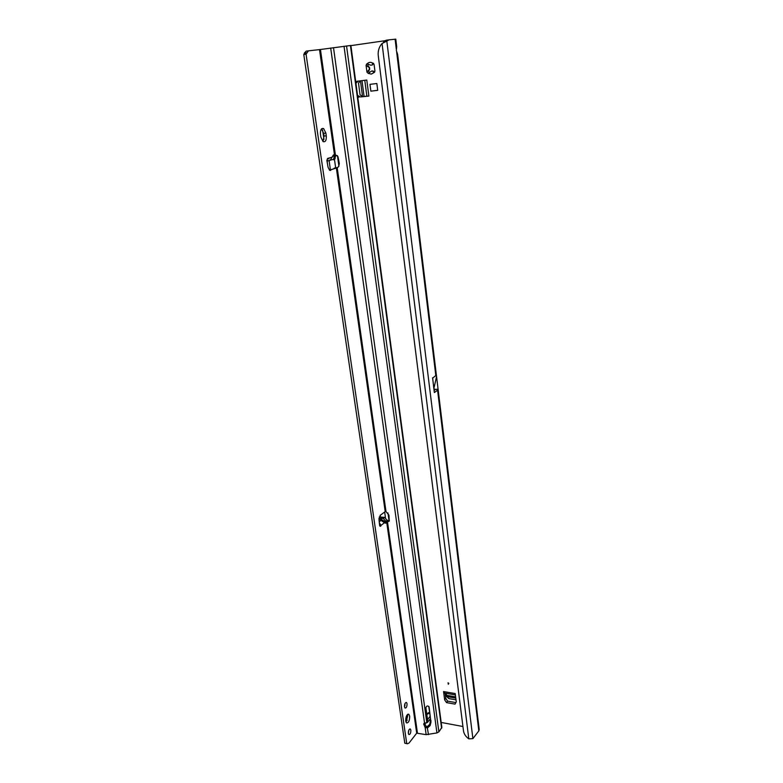 <?xml version="1.0" encoding="UTF-8"?>
<svg xmlns="http://www.w3.org/2000/svg" width="783" height="783" viewBox="0 0 783 783"><rect width="100%" height="100%" fill="white"/><g stroke="black" fill="none" stroke-linecap="round" stroke-linejoin="round"><path stroke-width="1.17" d="M373.491 72.349L372.874 70.94L371.396 71.126L368.313 73.396L371.25 74.101L373.931 72.672L373.491 72.349L374.695 72.163L372.874 70.94M448.121 682.854L448.297 684.283L448.835 683.373L448.121 682.854M426.725 713.753L429.652 712.569M374.068 64.343L374.93 71.106L374.068 64.343L372.698 63.08C370.633 61.916 368.764 62.17 367.07 63.834L366.082 65.41L366.953 72.144L368.284 73.406M373.931 72.672L374.93 71.106M436.522 376.31L397.607 54.291L396.345 50.562L396.687 46.657L395.777 39.16L389.034 39.835L386.831 41.088L383.836 41.519L383.406 42.762M372.356 63.492L373.55 63.325L372.434 64.96L372.698 63.08M366.405 64.186L367.99 63.961L368.069 66.036L369.488 67.465L369.713 69.237L368.715 70.979L369.194 73.015M371.396 71.126L372.356 71.126M355.922 83.262L358.32 81.099M366.865 96.211L360.503 96.965L357.537 95.409M445.106 693.151L445.791 698.348L444.646 699.816L446.506 702.615L447.641 701.137L445.791 698.348M455.882 702.586L447.641 701.137M364.78 80.287L366.875 96.25L368.881 96.084L366.787 80.032L356.803 81.295L355.785 82.215M368.881 96.084L360.503 96.965M357.704 96.612L358.927 97.258M384.717 40.755L350.901 45.629M429.201 720.213L430.65 720.477M441.181 722.445L462.939 726.507M352.624 58.529L352.125 54.83M370.858 91.161L377.719 90.339L376.848 83.507L369.968 84.358L370.858 91.161L377.709 90.299M446.506 702.615L455.05 704.123L456.264 701.862L455.207 693.562L443.56 691.565L444.646 699.816M425.14 723.052L427.479 722.445L430.474 718.569M432.578 378.218L435.808 375.517L436.542 376.417L438.098 389.347L437.58 390.169L478.824 730.882L479.206 729.472L438.108 389.386M433.958 389.494L435.074 389.728L434.095 390.639M388.818 39.864L386.039 40.266L383.836 41.519M432.608 377.778L434.33 392.547L437.58 390.169M472.893 738.633L386.831 41.088L382.055 43.496L380.783 45.081C378.669 48.282 377.837 51.854 378.277 55.818L463.477 730.803C463.976 733.974 465.748 736.666 468.811 738.858L472.893 738.633L478.824 730.882M380.362 516.849L380.147 515.371M330.406 169.754L329.066 160.456M328.84 158.9L328.733 158.127M327.646 164.929L327.137 161.386M323.966 139.433L322.625 130.213M407.091 720.556L406.436 716.024M404.938 705.659L404.733 704.25M366.953 72.144L369.4 69.286L369.175 67.504L366.082 65.41M367.07 63.834L370.633 65.195L372.111 64.999M434.213 389.317L438.089 389.308M433.743 387.751L434.35 389.21M436.552 376.564L434.144 387.34M427.538 719.636L430.151 716.259M366.855 96.123L362.686 96.622L360.053 94.772L358.497 83.096L360.483 80.825L362.529 96.515M443.56 691.565L444.734 693.082M456.009 699.845L448.767 698.573L446.555 696.4L446.212 693.337M405.711 721.074L406.514 722.915C408.589 722.993 409.636 720.742 409.675 716.142L408.863 714.292C406.798 714.194 405.741 716.455 405.711 721.074M406.044 722.278L407.718 715.779L407.375 714.556M408.344 733.377L408.843 734.532C410.165 734.571 410.83 733.123 410.85 730.196L410.351 729.042C409.039 728.993 408.374 730.441 408.344 733.377M408.334 733.27L408.922 729.922M404.498 706.853L405.026 708.047C406.357 708.116 407.023 706.687 407.043 703.751L406.524 702.537C405.193 702.468 404.517 703.907 404.498 706.853L405.085 703.379M379.001 518.229L383.22 518.395L386.058 521.361L386.127 522.427L385.784 523.21L384.492 522.75L378.952 518.992M328.909 161.014L330.211 160.212L333.47 154.897L334.155 156.659L333.636 159.272L329.447 160.417M383.22 518.395L384.433 517.338L387.272 520.294L386.616 521.576L389.268 521.145L388.945 515.165L386.009 511.602L385.207 511.642L380.313 515.234L378.992 519.785L379.618 525.452L380.509 526.264C381.174 526.107 380.91 525.119 379.706 523.298L379.354 523.073M327.03 161.455L327.588 158.548L326.863 160.466L328.057 167.249L329.594 170.234L337.209 167.679L338.559 166.72L339.323 163.588L338.002 156.717L336.318 155.298L334.605 155.729L319.523 49.623L350.882 45.463L441.847 727.407L438.881 731.88L436.934 732.937L344.021 46.226M322.997 141.537L324.045 136.046L323.653 133.355L321.5 128.882M436.934 732.937L426.148 734.65L416.703 733.172L409.02 743.067L407.463 743.772L405.457 743.351M407.463 743.772L404.801 743.224L303.775 54.516L306.065 54.184L308.473 50.826L319.523 49.623M306.29 53.949L304 54.272L304.411 53.048L306.192 51.149L308.375 50.836M329.477 170.146L336.357 168.002L385.207 511.642M387.301 520.529L389.366 520.685M325.885 133.13L323.653 128.598C321.304 127.893 320.237 129.831 320.472 134.382L320.864 137.103L323.085 141.596C325.444 142.291 326.501 140.363 326.276 135.821L325.885 133.13L323.653 133.355M335.506 155.435L334.997 158.9L333.421 159.771M406.749 743.615L306.065 54.184M384.433 517.338L379.256 516.976M417.417 732.957L387.419 521.507L388.495 520.548M384.492 522.75L379.872 526.205M424.503 723.14L426.109 726.311L427.156 726.653L429.72 724.392L430.63 719.734L428.8 706.383M426.862 722.729L423.662 723.981L425.159 727.544L427.538 727.877L430.112 725.606L430.944 722.239L429.094 706.932C427.704 705.454 426.627 705.708 425.893 707.695L427.802 721.574L426.862 722.729M428.467 734.62L427.156 726.653M426.109 726.311L425.159 727.544L426.148 734.65M337.013 167.768L337.737 167.435M334.145 168.188L337.473 167.484M327.402 161.151L326.844 160.378M379.706 523.298L379.442 523.827M429.632 712.442L428.301 712.775M389.024 520.636L387.918 512.855M338.912 166.172L337.434 155.67M429.72 713.049L426.813 714.39M396.658 52.079L435.808 375.517M395.102 39.199L396.286 49.016M334.224 157.774L335.653 167.807M384.659 512.043L385.461 517.68M468.811 738.858L382.055 43.496M368.715 70.979L367.491 71.155M368.069 66.036L366.855 66.212M364.075 96.456L361.991 80.639M455.628 696.86L446.349 695.255M455.794 698.113L446.682 696.527M379.54 518.219L386.127 522.427M332.256 157.168L327.441 158.469M335.623 156.257L334.155 156.659M386.616 521.576L416.703 733.172M386.058 521.361L387.272 520.294M379.226 521.889L380.685 520.607M429.72 724.392L430.112 725.606M426.823 722.729L333.499 47.636M430.63 719.734L431.022 720.937M430.552 721.026L430.944 722.239M389.288 520.675L388.211 521.625M424.543 723.12L330.69 48.027M335.467 155.445L320.433 49.505M386.009 511.602L337.209 167.679M346.546 45.913L438.881 731.88M441.602 728.239L350.441 45.492M330.044 170.43L330.7 170.371M304.411 53.048L306.701 52.715M332.54 156.6L333.881 155.445M378.952 518.835L385.784 523.21M324.045 136.046L326.276 135.821M448.835 683.373L447.974 682.845M373.432 63.237L372.375 63.384M444.147 692.984L455.383 694.922M334.997 158.9L333.636 159.272M330.211 160.212L327.597 160.926M424.161 723.345L423.662 723.981M405.966 702.439L406.524 702.537M409.832 728.944L410.351 729.042M408.021 714.135L408.863 714.292M321.568 128.813L323.653 128.598"/></g></svg>
